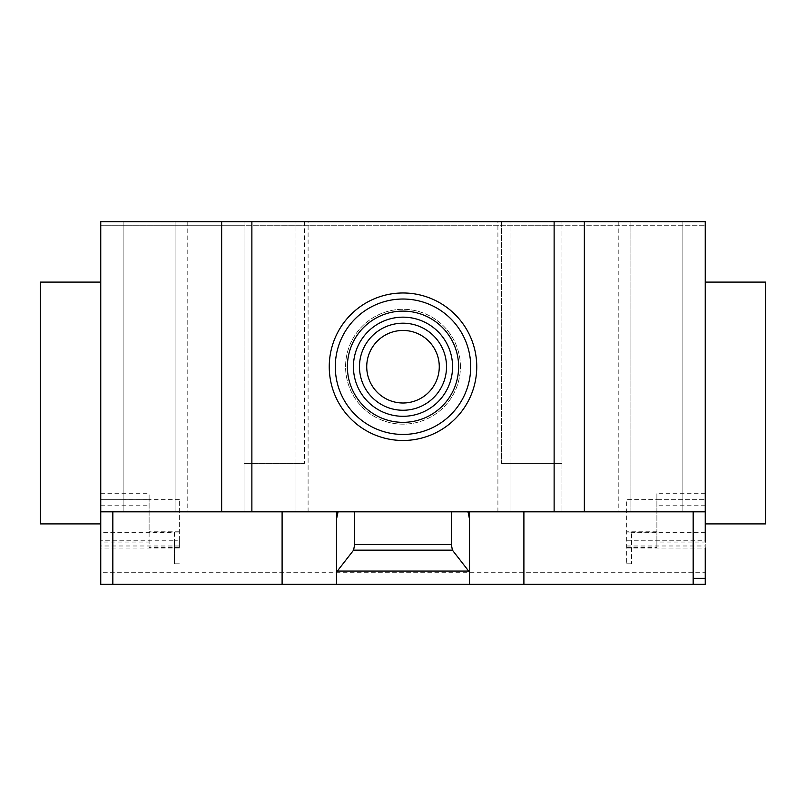 <?xml version="1.0" encoding="UTF-8"?>
<svg xmlns="http://www.w3.org/2000/svg" width="806" height="806" viewBox="0 0 806 806"><rect width="100%" height="100%" fill="white"/><g stroke="black" fill="none" stroke-linecap="round" stroke-linejoin="round"><path stroke-width="0.6" stroke-dasharray="4.03 3.02" d="M366.73 366.73A36.27 36.27 0 0 0 403 403A36.27 36.27 0 0 0 439.27 366.73A36.27 36.27 0 0 0 403 330.46A36.27 36.27 0 0 0 366.73 366.73M476.749 366.73A73.749 73.749 0 0 0 403 292.981A73.749 73.749 0 0 0 329.251 366.73A73.749 73.749 0 0 0 403 440.479A73.749 73.749 0 0 0 476.749 366.73A73.749 73.749 0 0 0 403 292.981A73.749 73.749 0 0 0 329.251 366.73A73.749 73.749 0 0 0 403 440.479A73.749 73.749 0 0 0 476.749 366.73A73.749 73.749 0 0 0 403 292.981A73.749 73.749 0 0 0 329.251 366.73A73.749 73.749 0 0 0 403 440.479A73.749 73.749 0 0 0 476.749 366.73M452.569 366.73A49.569 49.569 0 0 0 403 317.161A49.569 49.569 0 0 0 353.431 366.73A49.569 49.569 0 0 0 403 416.299A49.569 49.569 0 0 0 452.569 366.73M460.428 366.73A57.428 57.428 0 0 0 403 309.303A57.428 57.428 0 0 0 345.573 366.73A57.428 57.428 0 0 0 403 424.158A57.428 57.428 0 0 0 460.428 366.73A57.428 57.428 0 0 0 403 309.303A57.428 57.428 0 0 0 345.573 366.73A57.428 57.428 0 0 0 403 424.158A57.428 57.428 0 0 0 460.428 366.73M705.25 282.1L705.25 523.9L705.25 282.1M40.3 282.1L40.3 523.9M100.75 523.9L100.75 282.1L100.75 511.81L336.505 511.81L336.505 519.205M123.117 221.65L123.117 511.81L175.104 511.81L123.117 511.81L123.117 221.65L175.104 221.65L175.104 511.81L187.194 511.81L175.104 511.81L175.104 221.65L123.117 221.65M175.104 221.65L175.104 511.81L175.104 221.65L187.194 221.65L175.104 221.65M682.884 221.65L682.884 511.81L630.897 511.81L682.884 511.81L682.884 221.65L630.897 221.65L630.897 511.81L618.807 511.81L630.897 511.81L630.897 221.65L630.897 511.81L630.897 221.65L618.807 221.65L682.884 221.65M179.335 540.242L179.335 499.7L179.335 548.08L179.335 540.242L174.499 540.242L174.499 532.363L100.75 532.363L100.75 572.26L705.25 572.26L705.25 578.305M705.25 511.81L336.505 511.81M469.495 523.376L469.495 564.643M469.495 584.35L469.495 511.81M336.505 523.376L336.505 584.35M336.505 578.305L336.505 564.643M304.466 221.65L304.466 463.45L304.466 221.65L308.094 221.65L244.017 221.65L244.017 225.277L561.983 225.277L561.983 221.65L497.906 221.65L501.534 221.65L501.534 463.45L501.534 221.65L304.466 221.65M296.004 511.81L308.094 511.81L296.004 511.81L296.004 463.45L244.017 463.45L244.017 511.81L244.017 221.65L100.75 221.65L100.75 225.277L244.017 225.277L244.017 463.45L304.466 463.45L296.004 463.45L296.004 511.81L296.004 221.65L296.004 511.81L244.017 511.81L296.004 511.81M509.997 511.81L509.997 463.45L501.534 463.45L561.983 463.45L561.983 225.277L705.25 225.277L705.25 221.65L561.983 221.65L561.983 511.81L561.983 463.45L509.997 463.45L509.997 511.81L497.906 511.81L509.997 511.81L509.997 221.65L509.997 511.81L561.983 511.81L509.997 511.81M179.335 547.415L149.11 547.415L149.11 548.08L149.11 499.72L100.75 499.72L100.75 221.65L705.25 221.65L705.25 225.277L100.75 225.277L100.75 221.65L705.25 221.65L705.25 542.035L656.89 542.035L656.89 499.72L705.25 499.72L656.89 499.72L656.89 493.675L656.89 499.7L626.665 499.7L626.665 563.797L626.665 499.7M100.75 572.26L100.75 578.305M765.7 282.1L765.7 523.9M179.335 532.917L149.11 532.917L149.11 493.675L149.11 499.7L100.75 499.72L100.75 542.035L149.11 542.035M179.335 548.08L100.75 548.08M174.499 532.363L174.499 563.797L174.499 540.242L100.75 540.242M179.335 545.984L100.75 545.984M149.11 532.917L149.11 547.415M179.335 499.7L149.11 499.7M705.25 584.35L100.75 584.35M626.665 548.08L705.25 548.08L705.25 572.26M705.25 548.08L705.25 532.363L705.25 548.08L656.89 548.08L705.25 548.08M626.665 540.242L631.501 540.242L631.501 532.363L631.501 563.797L631.501 540.242L705.25 540.242M626.665 547.415L656.89 547.415L656.89 548.08L656.89 542.035M626.665 545.984L705.25 545.984M626.665 532.917L656.89 532.917L656.89 531.759L656.89 547.415M656.89 532.917L656.89 499.7M424.46 584.35L411.322 584.35L424.46 584.35M404.934 584.35L385.399 584.35L404.934 584.35M440.993 584.35L370.75 584.35L440.993 584.35M100.75 505.765L149.11 505.765M100.75 493.675L149.11 493.675M705.25 493.675L656.89 493.675M705.25 505.765L656.89 505.765M187.194 221.65L187.194 511.81M618.807 221.65L618.807 511.81M308.094 511.81L308.094 221.65M497.906 511.81L497.906 221.65M179.335 563.797L174.499 563.797M179.335 531.759L149.11 531.759M705.25 532.363L631.501 532.363M626.665 563.797L631.501 563.797M656.89 531.759L626.665 531.759"/><path stroke-width="1.21" d="M366.73 366.73A36.27 36.27 0 0 0 403 403A36.27 36.27 0 0 0 439.27 366.73A36.27 36.27 0 0 0 403 330.46A36.27 36.27 0 0 0 366.73 366.73A36.27 36.27 0 0 0 403 403A36.27 36.27 0 0 0 439.27 366.73M446.524 366.73A43.524 43.524 0 0 0 403 323.206A43.524 43.524 0 0 0 359.476 366.73A43.524 43.524 0 0 0 403 410.254A43.524 43.524 0 0 0 446.524 366.73M452.569 366.73A49.569 49.569 0 0 0 403 317.161A49.569 49.569 0 0 0 353.431 366.73A49.569 49.569 0 0 0 403 416.299A49.569 49.569 0 0 0 452.569 366.73M458.614 366.73A55.614 55.614 0 0 0 403 311.116A55.614 55.614 0 0 0 347.386 366.73A55.614 55.614 0 0 0 403 422.344A55.614 55.614 0 0 0 458.614 366.73M470.704 366.73A67.704 67.704 0 0 0 403 299.026A67.704 67.704 0 0 0 335.296 366.73A67.704 67.704 0 0 0 403 434.434A67.704 67.704 0 0 0 470.704 366.73M476.749 366.73A73.749 73.749 0 0 0 403 292.981A73.749 73.749 0 0 0 329.251 366.73A73.749 73.749 0 0 0 403 440.479A73.749 73.749 0 0 0 476.749 366.73M705.25 282.1L765.7 282.1L765.7 523.9L705.25 523.9M100.75 282.1L40.3 282.1L40.3 523.9L100.75 523.9L100.75 221.65L251.875 221.65L251.875 511.81L554.125 511.81L554.125 221.65L251.875 221.65M705.25 542.035L705.25 221.65L554.125 221.65M705.25 511.81L584.35 511.81L584.35 221.65M705.25 548.08L705.25 584.35L336.505 584.35L336.505 572.139L353.602 550.135L354.64 544.453L451.36 544.453L452.398 550.135L469.495 572.139L469.495 584.35M452.398 550.135L353.602 550.135M451.36 511.81L451.36 544.453M354.64 511.81L354.64 544.453M468.085 511.81L469.495 519.205L469.495 572.139M469.495 519.205L469.495 512.485L468.085 512.485M469.495 511.81L469.495 512.485M282.1 511.81L282.1 584.35L336.505 584.35M336.505 572.139L336.505 519.205L337.916 512.485L336.505 512.485L336.505 578.305M336.505 512.485L336.505 511.81M337.916 512.485L337.916 511.81M100.75 542.035L100.75 511.81L221.65 511.81L221.65 221.65M221.65 511.81L251.875 511.81M554.125 511.81L584.35 511.81M282.1 584.35L100.75 584.35L100.75 532.363M693.16 584.35L693.16 578.305L705.25 578.305M693.16 578.305L693.16 511.81M523.9 584.35L523.9 511.81M468.649 571.051L337.351 571.051M112.84 584.35L112.84 511.81"/></g></svg>

